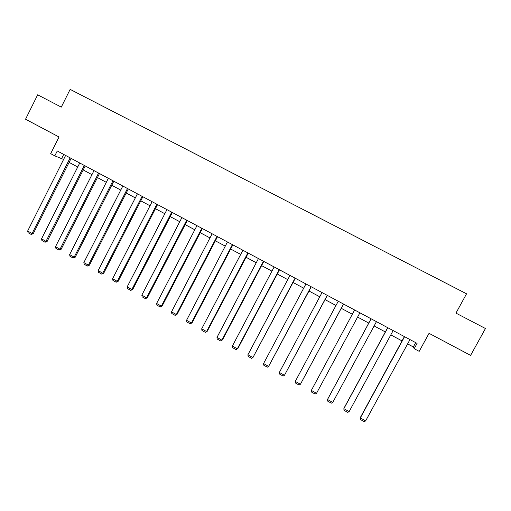 <?xml version="1.0" encoding="UTF-8"?>
<svg xmlns="http://www.w3.org/2000/svg" width="511" height="511" viewBox="0 0 511 511"><rect width="100%" height="100%" fill="white"/><g stroke="black" fill="none" stroke-linecap="round" stroke-linejoin="round"><path stroke-width="0.77" d="M54.805 155.868L50.685 153.658L59.027 136.986L25.55 119.223L37.68 94.803L61.282 107.125L70.148 89.374L466.543 293.799L455.953 313.115L485.45 328.516L470.618 355.375L429.055 333.325L419.192 351.357L414.191 348.674L417.078 343.379L57.258 150.969L54.805 155.868L63.6 159.438M407.625 343.897L413.335 346.963L414.191 348.674M69.1 162.389L77.723 167.014M83.21 169.959L91.954 174.641M97.435 177.579L106.294 182.331M111.768 185.269L120.756 190.086M126.217 193.011L135.326 197.898M140.781 200.823L150.017 205.78M155.459 208.692L164.829 213.719M170.259 216.626L179.757 221.723M185.174 224.629L194.806 229.79M200.216 232.69L209.983 237.928M215.374 240.822L225.281 246.13M230.659 249.017L240.7 254.401M246.072 257.276L256.254 262.737M261.606 265.611L271.935 271.143M277.275 274.011L287.744 279.626M293.071 282.481L303.687 288.172M308.995 291.021L319.765 296.789M325.06 299.631L335.976 305.482M341.259 308.312L352.328 314.252M357.598 317.076L368.77 323.067M374.129 325.941L385.339 331.952M390.806 334.884L402.048 340.907M415.692 342.645L413.335 346.963M63.728 154.424L61.716 158.429M409.975 339.585L365.646 420.898L360.338 417.915L360.402 417.391L404.393 336.596M404.565 336.692L360.338 417.915L360.421 419.537L364.132 421.626L365.646 420.898M393.144 330.579L349.128 411.623L343.865 408.666L343.992 408.174L387.664 327.653M387.779 327.711L343.865 408.666L343.973 410.288L347.652 412.358L349.128 411.623M376.447 321.655L332.757 402.425L327.538 399.493L327.723 399.04L371.082 318.787M371.127 318.813L327.538 399.493L327.66 401.122L331.307 403.173L332.757 402.425M359.897 312.802L316.52 393.304L311.346 390.398L354.621 309.985M316.52 393.304L315.102 394.058L311.48 392.026L311.346 390.398M343.488 304.026L300.423 384.259L343.545 304.058M338.256 301.235L295.288 381.378L300.423 384.259L299.031 385.026L295.441 383.007L295.288 381.378M327.212 295.326L284.455 375.291L327.327 295.39M322.026 292.554L279.364 372.43L284.455 375.291L283.094 376.064L279.536 374.065L279.364 372.43M311.078 286.697L268.62 366.393L311.25 286.792M305.936 283.95L263.574 363.557L268.62 366.393L267.285 367.179L263.759 365.199L263.574 363.557M295.077 278.137L252.919 357.572L295.307 278.265M289.973 275.41L247.918 354.762L252.919 357.572L251.61 358.371L248.116 356.403L247.918 354.762M279.21 269.655L237.347 348.828L237.851 348.566L279.498 269.808M274.151 266.946L232.384 346.036L237.347 348.828L236.069 349.633L232.601 347.678L232.384 346.036M237.851 348.566L236.069 349.633M263.472 261.236L221.908 340.154L222.464 339.924L263.81 261.421M258.451 258.553L216.983 337.388L221.908 340.154L220.65 340.965L217.207 339.029L216.983 337.388M222.464 339.924L220.65 340.965M247.861 252.894L206.585 331.543L207.198 331.345L248.263 253.105M242.885 250.23L201.704 328.803L206.585 331.543L205.358 332.367L201.947 330.451L201.704 328.803M207.198 331.345L205.358 332.367M232.384 244.616L191.395 323.009L192.053 322.843L232.837 244.858M227.446 241.978L186.553 320.288L191.395 323.009L190.194 323.84L186.809 321.936L186.553 320.288M192.053 322.843L190.194 323.84M217.028 236.401L176.327 314.546L177.036 314.412L217.533 236.676M212.135 233.789L171.517 311.844L176.327 314.546L175.145 315.383L171.792 313.499L171.517 311.844M177.036 314.412L175.145 315.383M201.8 228.264L161.374 306.146L162.134 306.044L202.356 228.558M196.946 225.664L156.609 303.47L161.374 306.146L160.224 306.996L156.896 305.124L156.609 303.47M162.134 306.044L160.224 306.996M186.7 220.184L146.548 297.817L147.36 297.741L187.307 220.509M181.884 217.609L141.822 295.16L146.548 297.817L145.424 298.673L142.115 296.814L141.822 295.16M147.36 297.741L145.424 298.673M171.715 212.174L131.838 289.558L132.694 289.507L172.373 212.525M166.937 209.619L127.15 286.92L131.838 289.558L130.739 290.42L127.463 288.574L127.15 286.92M132.694 289.507L130.739 290.42M156.851 204.221L117.249 281.357L118.15 281.337L157.56 204.604M152.112 201.692L112.599 278.744L117.249 281.357L116.169 282.232L112.918 280.398L112.599 278.744M118.15 281.337L116.169 282.232M142.109 196.339L102.775 273.225L103.72 273.238L142.863 196.741M137.408 193.829L98.157 270.632L102.775 273.225L101.721 274.107L98.495 272.293L98.157 270.632M103.72 273.238L101.721 274.107M127.482 188.521L88.409 265.158L89.406 265.196L128.287 188.949M122.819 186.023L83.836 262.59L88.409 265.158L87.381 266.046L84.181 264.244L83.836 262.59M89.406 265.196L87.381 266.046M112.976 180.76L74.165 257.154L75.206 257.218L113.825 181.213M108.351 178.288L69.624 254.606L74.165 257.154L73.156 258.049L69.981 256.267L69.624 254.606M75.206 257.218L73.156 258.049M98.578 173.063L60.03 249.215L61.116 249.304L99.479 173.542M93.992 170.61L55.52 246.685L60.03 249.215L59.046 250.115L55.891 248.346L55.52 246.685M61.116 249.304L59.046 250.115M84.302 165.423L46.003 241.339L47.133 241.454L85.241 165.928M79.748 162.99L41.532 238.822L46.003 241.339L45.045 242.246L41.915 240.483L41.532 238.822M47.133 241.454L45.045 242.246M70.135 157.848L32.091 233.521L33.26 233.661L71.118 158.378M65.612 155.433L27.651 231.029L32.091 233.521L31.152 234.434L28.048 232.69L27.651 231.029M33.26 233.661L31.152 234.434"/></g></svg>

